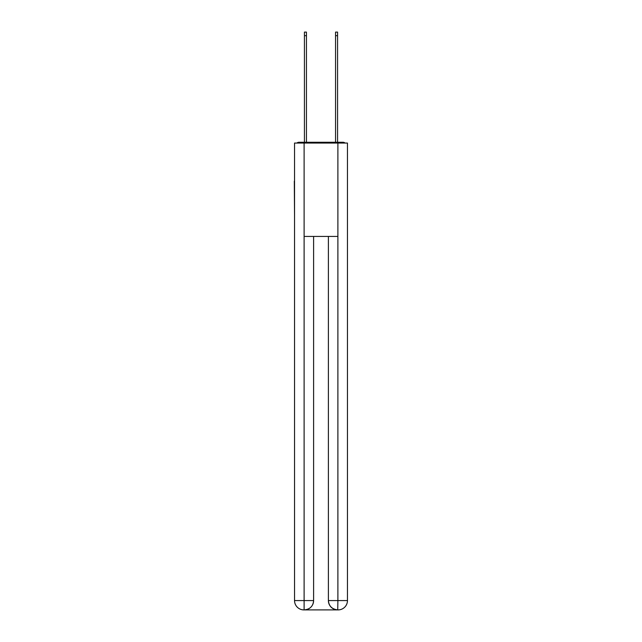 <?xml version="1.0" encoding="UTF-8"?>
<svg xmlns="http://www.w3.org/2000/svg" width="642" height="642" viewBox="0 0 642 642"><rect width="100%" height="100%" fill="white"/><g stroke="black" fill="none" stroke-linecap="round" stroke-linejoin="round"><path stroke-width="0.96" d="M347.458 215.881L347.458 150.212M294.542 181.18L294.542 150.212M294.309 181.18L294.542 215.881M345.075 143.054A3.114 3.114 0 0 0 343.021 142.275L298.979 142.275A3.114 3.114 0 0 0 296.925 143.054M298.979 142.275L304.428 142.275L304.428 32.1L306.451 32.1L306.451 142.275L308.858 142.275M333.142 142.275L335.549 142.275L335.549 32.1L337.572 32.1L337.572 142.275L343.021 142.275M304.115 143.054L304.115 236.425L337.885 236.425L337.885 143.054L294.542 143.054L294.542 600.567A9.333 9.333 0 0 0 303.883 609.9L337.732 609.9A9.333 9.333 0 0 1 328.391 600.567L328.391 236.425L328.391 600.567C328.865 606.064 331.978 609.178 337.732 609.9L337.885 600.567L347.458 600.567A9.333 9.333 0 0 1 338.117 609.9L337.949 609.9M337.885 143.054L347.458 143.054L347.458 600.567M313.609 236.425L313.609 600.567A9.333 9.333 0 0 1 304.268 609.9C310.046 609.298 313.16 606.184 313.609 600.567L313.609 236.425M294.542 600.567A9.333 9.333 0 0 0 303.883 609.9A9.333 9.333 0 0 1 294.542 600.567L304.115 600.567L304.115 609.9M313.609 600.567L304.115 600.567L304.115 236.425M328.391 600.567L337.885 600.567L337.885 236.425M304.428 35.679L306.451 35.679M337.572 35.679L335.549 35.679"/></g></svg>

